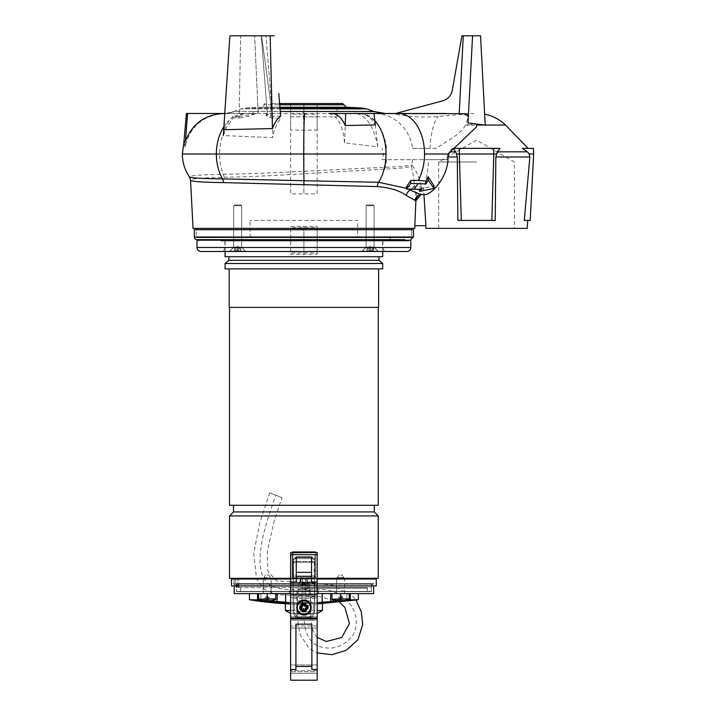 <?xml version="1.0" encoding="UTF-8"?>
<svg xmlns="http://www.w3.org/2000/svg" width="716" height="716" viewBox="0 0 716 716"><rect width="100%" height="100%" fill="white"/><g stroke="black" fill="none" stroke-linecap="round" stroke-linejoin="round"><path stroke-width="0.54" stroke-dasharray="3.58 2.69" d="M196.998 239.663L386.909 239.663M390.229 237.676L397.532 237.676L390.229 237.676L390.229 239.663L404.835 239.663L390.229 239.663L404.835 239.663L404.835 237.676L397.532 237.676L404.835 237.676M237.694 239.663L233.711 239.663L237.694 239.663M233.711 239.663L233.711 237.676L241.677 237.676L233.711 237.676L241.677 237.676L233.711 237.676L233.711 239.663L241.677 239.663L233.711 239.663L233.711 205.671L241.677 205.671L233.711 205.671L241.677 205.671L233.711 205.671L234.374 205L241.015 205L234.374 205L241.015 205L234.374 205L233.711 205.671L233.711 247.101L241.677 247.101L233.711 247.101L241.677 247.101L233.711 247.101L233.711 240.2M370.109 239.663L374.092 239.663L370.109 239.663M374.092 239.663L374.092 237.676L366.127 237.676L374.092 237.676L366.127 237.676L374.092 237.676L374.092 239.663L366.127 239.663L374.092 239.663L374.092 205.671L366.127 205.671L374.092 205.671L366.127 205.671L374.092 205.671L373.43 205L366.789 205L373.43 205L366.789 205L373.43 205L374.092 205.671L374.092 247.101L366.127 247.101L374.092 247.101L366.127 247.101L374.092 247.101L378.075 251.092L362.144 251.092L378.075 251.486L364.471 251.486M194.34 229.702L413.463 229.702M196.327 229.702L411.467 229.702L196.327 229.702L196.327 237.676L411.467 237.676L196.327 237.676L196.327 229.702M357.687 237.676L250.117 237.676L357.687 237.676L357.687 220.412L250.117 220.412L357.687 220.412M250.117 237.676L250.117 220.412M241.677 239.663L241.677 205.671L241.006 205L241.677 205.671L241.677 240.2M366.127 239.663L366.127 205.671L366.789 205L366.127 205.671L366.136 247.101L362.144 251.092L366.127 247.101L366.127 240.2M294.043 251.486L320.84 251.486L294.043 251.889M229.711 240.997L408.818 240.997L229.711 240.997M359.781 240.997L224.878 240.997L359.781 240.997M372.929 240.997L366.127 240.997L372.929 240.997M234.875 240.997L241.677 240.997L234.875 240.997M245.203 251.486C213.565 251.486 213.565 251.486 245.203 251.486L362.591 251.486C394.239 251.486 394.239 251.486 362.591 251.486L245.203 251.486M200.972 251.486L406.831 251.486M196.989 240.2L410.814 240.2M378.093 240.2L198.976 240.2L378.093 240.2M367.29 247.324L374.092 247.324L367.29 247.324M375.873 251.486L361.965 251.486L375.873 251.486M240.513 247.324L233.711 247.324L240.513 247.324M231.93 251.486L245.839 251.486L231.93 251.486M234.096 579.002L234.096 583.647L236.208 583.647A0.528 0.528 -90 0 1 236.727 584.175L236.727 587.63L237.39 587.63L237.39 578.537L238.795 578.537L235.457 578.537A0.528 0.519 -90 0 1 235.573 578.868L374.289 578.868M235.573 578.868L235.573 583.647L374.289 583.647L237.631 583.647A0.528 0.519 -90 0 1 238.151 584.175L371.631 584.175L238.151 584.175L238.151 587.63L371.631 587.63L237.39 587.63L237.39 578.537L233.98 578.537A0.528 0.528 90 0 1 234.096 578.868L234.096 583.647L236.208 583.647A0.528 0.528 90 0 1 236.727 584.175L236.727 587.63L238.795 587.63L238.795 578.537L238.795 587.63L238.151 587.63L238.151 584.175A0.528 0.519 90 0 0 237.631 583.647L372.168 583.647L235.573 583.647L235.573 579.002M290.624 578.331L314.942 578.447L314.942 552.439M292.262 552.439L292.262 578.331L374.826 578.331L314.942 578.447L314.942 551.973L315.532 551.973L315.532 578.331L317.188 578.331M315.532 552.439L315.532 578.331L378.272 578.331M229.523 578.331L292.262 578.331L292.262 551.973L292.862 551.973L292.862 578.447L292.862 552.439M292.862 551.973L314.942 551.973M378.272 515.914L229.523 515.914M374.289 511.931L233.514 511.931M374.289 505.29L233.514 505.29L374.289 505.29M378.272 505.29L229.523 505.29M378.272 307.397L229.523 307.397L378.272 307.397M378.603 307.397L229.192 307.397M378.603 268.885L229.192 268.885L378.603 268.885M382.72 268.885L225.075 268.885M382.72 263.497L225.075 263.497M378.943 260.32L228.86 260.32M378.943 256.731L228.86 256.731L378.943 256.731M382.72 256.731L225.075 256.731M225.075 251.486L225.075 240.997L382.72 240.997L225.075 240.997M386.909 240.997L220.895 240.997L386.909 240.997L386.909 240.2M220.895 240.997L220.895 240.2M233.98 578.537L235.457 578.537M293.506 577.669L293.506 561.577L314.288 561.577L293.506 561.577L293.506 577.669L314.288 577.669L314.288 561.577L314.288 577.669L293.274 577.669L293.274 562.257L314.521 562.257L293.274 562.257L293.274 558.928L293.274 576.076L314.521 576.076L314.521 558.928L314.521 576.076L293.274 576.076L293.506 577.669M234.096 583.647L233.514 583.647L234.096 583.647M236.208 583.647L235.636 583.647L236.208 583.647M236.727 587.63L236.164 587.63L236.727 587.63M303.897 587.63L367.845 587.63L303.897 587.63M303.897 591.613L367.317 591.613L303.897 591.613M292.808 578.331L232.977 578.331L292.808 578.331M314.521 577.669L314.521 576.076L293.274 576.076L293.274 577.669L314.521 577.669L314.521 576.076L293.274 576.076L293.274 611.267L293.274 577.669L314.521 577.669L314.521 578.331L314.521 576.076L314.521 611.267L314.521 577.669M307.88 617.908A6.641 6.641 90 0 0 314.521 611.267L314.521 578.331L314.521 611.267A6.641 6.641 90 0 1 307.88 617.908L299.915 617.908A6.641 6.641 -90 0 1 293.274 611.267L293.274 578.331L293.274 611.267A6.641 6.641 -90 0 0 299.915 617.908A6.641 6.641 90 0 1 293.274 611.267A6.641 6.641 90 0 0 299.915 617.908L307.88 617.908A6.641 6.641 -90 0 0 314.521 611.267A6.641 6.641 -90 0 1 307.88 617.908L299.915 617.908L307.88 617.908M295.269 558.65L293.274 560.055L293.274 562.257L293.274 558.928L293.274 560.055L295.269 558.65L312.534 558.65L314.521 560.055L314.521 562.257L314.521 558.928L314.521 560.055L312.534 558.65L295.269 558.65L295.269 557.522L293.274 558.928L295.269 557.522L295.269 558.65M312.534 557.522L314.521 558.928L312.534 557.522L295.269 557.522L312.534 557.522L312.534 558.65L312.534 557.522M303.897 611.204L303.897 611.204A3.652 3.652 -90 0 1 300.246 607.553A3.652 3.652 -90 0 1 303.897 603.901A3.652 3.652 -90 0 1 307.549 607.553A3.652 3.652 -90 0 1 303.897 611.204A3.652 3.652 90 0 0 307.549 607.553A3.652 3.652 90 0 0 303.897 603.901L303.897 603.901A3.652 3.652 90 0 0 300.246 607.553A3.652 3.652 90 0 0 303.897 611.204A3.652 3.652 -90 0 0 307.549 607.553A3.652 3.652 -90 0 0 303.897 603.901L303.897 603.901A3.652 3.652 -90 0 0 300.246 607.553A3.652 3.652 -90 0 0 303.897 611.204L303.897 611.204A3.652 3.652 90 0 1 300.246 607.553A3.652 3.652 90 0 1 303.897 603.901A3.652 3.652 90 0 1 307.549 607.553A3.652 3.652 90 0 1 303.897 611.204L303.897 611.204M307.88 582.323L307.88 588.955L299.915 588.955L299.915 582.323L302.573 582.323L299.915 582.323L299.915 588.955L299.915 582.323L302.573 582.323L302.573 584.578L302.573 582.985L305.231 582.985L302.573 582.985L302.573 584.578L302.573 582.323L299.915 582.323L299.915 588.955L307.88 588.955L299.915 588.955L307.88 588.955L307.88 582.323L307.88 588.955L307.88 582.323L305.231 582.323L307.88 582.323M305.231 584.578L305.231 582.323L302.573 582.323L305.231 582.323L302.573 582.323L305.231 582.323L305.231 584.578L302.573 584.578L305.231 584.578L302.573 584.578L305.231 584.578L305.231 582.985L302.573 582.985L305.231 582.985L305.231 582.323L305.231 584.578M372.776 251.253L367.04 251.486L373.179 251.486L373.161 248.166L371.425 248.166L371.425 251.486L373.179 251.486L367.04 251.486L371.846 251.486L371.846 248.166L367.048 248.166L370.109 246.394L373.161 248.166L371.846 248.166M371.425 248.166L368.364 248.166L368.364 251.486L371.425 251.486M368.364 251.486L367.048 251.486L367.048 248.166L368.364 248.166M367.442 251.253L368.794 251.486L368.794 248.166M371.846 251.486L368.794 251.486M375.739 251.486L378.075 251.092L374.092 247.101L374.092 240.2M369.859 248.166L369.859 251.486L372.875 251.486L372.875 248.166L367.335 248.166L372.875 248.166L372.633 251.486L370.351 251.486L370.351 248.166M370.351 251.486L367.335 251.486L367.335 248.166L367.335 251.486L369.859 251.486M237.059 251.486L245.66 251.486L237.059 251.486M238.33 251.092L229.729 251.092L238.33 251.092M235.027 251.253L240.764 251.486L234.624 251.486L234.633 248.166L236.378 248.166L236.378 251.486L234.624 251.486L240.764 251.486L235.949 251.486L235.949 248.166L240.755 248.166L237.694 246.394L234.633 248.166L235.949 248.166M236.378 248.166L239.43 248.166L239.43 251.486L236.378 251.486M239.43 251.486L240.755 251.486L240.755 248.166L239.43 248.166M240.361 251.253L239.01 251.486L239.01 248.166M235.949 251.486L239.01 251.486M245.66 251.486L241.677 247.101L245.66 251.486L229.729 251.486L245.66 251.092L229.729 251.092L233.711 247.101L229.729 251.486M237.936 248.166L237.936 251.486L234.92 251.486L234.92 248.166L240.46 248.166L234.92 248.166L235.17 251.486L237.444 251.486L237.444 248.166M237.444 251.486L240.46 251.486L240.46 248.166L240.46 251.486L237.936 251.486M350.258 593.609L257.545 593.609L358.349 593.609L350.258 593.609L350.258 599.74L358.349 599.74M266.2 600.67L260.937 600.026L260.937 593.609L260.937 600.026L285.612 601.941C293.345 603.758 314.449 603.758 322.191 601.941L350.258 599.74M290.624 602.693L317.188 602.693M341.604 600.67L347.833 599.91M249.445 599.74L259.971 599.91M303.897 604.232L290.624 603.964A332.027 332.027 -90 0 0 303.897 604.232L303.897 604.232A3.32 3.32 90 0 0 300.577 607.553A3.32 3.32 90 0 0 303.897 610.873L303.897 610.873A3.32 3.32 90 0 0 307.218 607.553A3.32 3.32 90 0 0 303.897 604.232L303.897 604.232A3.32 3.32 90 0 0 300.577 607.553A3.32 3.32 90 0 0 303.897 610.873L303.897 610.873A3.32 3.32 90 0 0 307.218 607.553A3.32 3.32 90 0 0 303.897 604.232L303.906 604.232A3.32 3.32 -90 0 1 307.227 607.553A3.32 3.32 -90 0 1 303.906 610.873L303.906 610.873A3.32 3.32 -90 0 1 300.586 607.553A3.32 3.32 -90 0 1 303.906 604.232L303.906 604.232A3.32 3.32 -90 0 1 305.777 610.292A3.32 3.32 -90 0 1 303.906 610.873L303.906 610.873A3.32 3.32 -90 0 1 300.971 606.005A3.32 3.32 -90 0 1 303.906 604.232A3.32 3.32 90 0 0 300.622 608.036A3.32 3.32 90 0 0 303.906 610.873L303.906 610.873A3.32 3.32 90 0 0 304.864 610.73L304.864 610.73A3.32 3.32 90 0 0 303.906 604.232A3.32 3.32 90 0 0 300.622 608.036A3.32 3.32 90 0 0 304.864 610.73A3.32 3.32 90 0 0 303.906 604.232L317.188 603.964M257.545 593.609L249.445 593.609L257.545 593.609L257.545 599.74M305.777 585.903L306.931 585.903L306.931 579.002L300.872 579.002L300.872 585.903L305.777 585.903L305.777 579.002M306.931 585.903L376.285 585.903M317.188 585.903L290.624 585.903M231.519 585.903L300.872 585.903M306.931 579.002L376.285 579.002M317.188 579.002L290.624 579.002M231.519 579.002L300.872 579.002M371.371 591.613L236.432 591.613L371.371 591.613L371.631 586.171A2.255 2.255 90 0 1 373.895 583.916L307.334 583.916L307.719 579.002L307.191 579.002L307.334 583.916L233.514 583.916L307.719 583.916M307.191 579.002L307.719 579.002M307.191 583.916L373.895 583.916M300.085 579.002L300.085 583.916M290.419 593.609L317.385 593.609L290.419 593.609L290.419 591.613L317.385 591.613L290.419 591.613M271.176 593.609L271.176 591.613L263.211 591.613L271.176 591.613L263.211 591.613L271.176 591.613L271.176 593.609L271.176 578.331L263.211 578.331L271.176 578.331L271.176 593.609M336.627 593.609L336.627 591.613L344.593 591.613L336.627 591.613L344.593 591.613L336.627 591.613L336.627 593.609L336.627 578.331L344.593 578.331L336.627 578.331L340.61 578.331L336.627 578.331L336.627 593.609M373.627 585.903L234.177 585.903L373.627 585.903M373.627 593.609L234.177 593.609M290.624 593.609L317.188 593.609M344.593 593.609L344.593 578.331L343.931 577.669L337.29 577.669L343.931 577.669L344.593 578.331L340.61 578.331L344.593 578.331L344.593 591.613M258.557 593.609L258.557 598.988L275.821 598.988L275.821 599.471L270.854 600.661L268.697 596.929L265.69 596.929L268.697 596.929L270.845 600.643L268.187 600.876L270.845 600.643L268.697 596.929L270.845 600.643L268.187 600.876L268.187 596.929L265.69 596.929L268.187 596.929L268.187 600.876L268.187 596.929L268.187 600.876L266.2 600.643L268.187 600.643L268.187 596.929L268.187 600.876L268.187 596.929L268.187 600.643L266.2 600.643L266.2 596.929L266.2 600.876L266.2 596.929L266.2 600.876L263.542 600.643L266.2 600.876L266.2 596.929L266.2 600.876L263.542 600.643L265.69 596.929L263.533 600.661A26.564 26.564 0 0 1 258.557 599.471L258.557 598.988L260.427 599.31L258.557 598.988L258.557 593.609L258.557 598.988M267.193 600.787L267.193 593.609L267.193 598.988L275.821 598.988L260.427 599.31L267.193 598.988L267.193 593.609L267.193 598.988M275.821 593.609L275.821 598.988M267.193 577.669L263.873 577.669L267.193 577.669M267.193 575.011L268.813 575.011L267.193 575.011M331.973 593.609L331.973 598.988L349.238 598.988L349.238 599.471L344.271 600.661L342.114 596.929L339.107 596.929L342.114 596.929L344.262 600.643L341.604 600.876L344.262 600.643L342.114 596.929L344.262 600.643L341.604 600.876L341.604 596.929L339.107 596.929L341.604 596.929L341.604 600.876L341.604 596.929L341.604 600.876L339.617 600.643L341.604 600.643L341.604 596.929L341.604 600.876L341.604 596.929L341.604 600.643L339.617 600.643L339.617 596.929L339.617 600.876L339.617 596.929L339.617 600.876L336.959 600.643L339.617 600.876L339.617 596.929L339.617 600.876L336.959 600.643L339.107 596.929L336.95 600.661A26.564 26.564 0 0 1 331.973 599.471L331.973 598.988L333.844 599.31L331.973 598.988L331.973 593.609L331.973 598.988M340.61 600.787L340.61 593.609L340.61 598.988L349.238 598.988L333.844 599.31L340.61 598.988L340.61 593.609L340.61 598.988M349.238 593.609L349.238 598.988M340.61 575.011L342.23 575.011L340.61 575.011M349.238 599.31L347.376 599.31M333.844 599.31L331.973 599.471M340.61 577.669L337.29 577.669L340.61 577.669M275.821 599.31L273.96 599.31M260.427 599.31L258.557 599.471M303.897 593.609L285.371 593.609L303.897 593.609M291.824 620.172L315.971 620.172L291.824 620.172L290.615 616.852L317.179 616.852L290.615 616.852M313.196 620.172L294.607 620.172L313.196 620.172L310.869 614.024L296.925 614.024L310.869 614.024L310.869 590.951L303.897 590.951L318.513 590.951L289.291 590.951L310.869 590.951M290.624 680.2L317.179 680.2L317.179 582.582L314.521 582.582L314.682 607.598A10.624 10.624 -90 0 1 304.058 618.177A10.624 10.624 90 0 0 314.682 607.598L314.789 582.582L293.005 582.582L293.121 607.598A10.624 10.624 90 0 0 303.745 618.177A10.624 10.624 -90 0 1 293.121 607.598L293.274 582.582L290.615 582.582L302.143 582.582L302.027 600.912L302.143 582.582L317.179 582.582L290.624 582.582L293.274 582.582L293.274 578.331L293.274 582.582L293.283 578.331L302.367 578.331L302.376 584.578L302.376 578.331L293.274 578.331L302.376 578.331L293.283 578.331L293.014 582.582L317.188 582.582L317.188 618.177L317.179 598.504L290.615 598.504L290.615 613.531L317.179 613.531L290.615 613.531L290.615 587.854L290.624 585.24L317.188 585.24L290.615 585.24L290.624 664.967L311.872 664.967L290.624 664.967M322.424 610.497L317.188 610.497M290.624 610.497L294.455 610.497C300.747 612.466 307.048 612.466 313.348 610.497C307.048 612.466 300.756 612.466 294.455 610.497L285.371 610.497M303.897 590.951L296.925 590.951L303.897 590.951C305.007 609.54 299.172 636.739 318.155 646.083C331.803 650.728 343.322 647.228 352.702 635.584C365.375 612.314 341.988 586.708 317.179 589.626C301.991 588.489 284.44 592.374 270.406 585.411C247.226 571.037 269.171 514.24 275.884 495.257M313.348 610.497L313.348 602.908L294.455 602.908L294.455 610.497L294.455 602.908L313.348 602.908L294.455 602.908L313.348 602.908L313.348 610.497M317.188 587.854L290.624 587.854L317.179 587.854L317.188 585.24L317.188 664.967L311.872 664.967L317.179 664.967L317.179 673.291L290.615 673.291L317.179 673.291L290.624 673.291L317.179 673.291L290.624 673.291L317.179 673.291L317.179 628.084L290.624 628.084L317.179 628.084L317.179 625.972L290.624 625.972L317.179 625.972L317.179 587.854M308.283 607.553C305.365 613.182 302.438 613.182 299.521 607.553C302.438 601.923 305.365 601.923 308.283 607.553C305.356 613.182 302.438 613.182 299.512 607.553A4.386 4.386 -90 0 1 303.906 603.167A4.386 4.386 -90 0 1 308.283 607.553A4.386 4.386 -90 0 1 303.906 611.938A4.386 4.386 -90 0 1 299.521 607.553C302.438 601.923 305.356 601.923 308.283 607.553M317.179 618.839L301.919 618.839L305.884 618.839L305.848 614.194L301.946 614.194L301.919 618.839L290.615 618.839L317.179 618.839L305.884 618.839L305.857 614.194L310.538 614.194L310.538 600.912L297.256 600.912L310.547 600.912L310.547 614.194L310.547 600.912L297.265 600.912L305.777 600.912L305.651 582.582L305.777 600.912L310.547 600.912L310.547 614.194L301.946 614.194L301.919 618.839L290.624 618.839L290.615 669.496L295.932 669.496L295.932 624.155L295.932 669.496L295.932 624.155L311.872 624.155L295.932 624.155M301.946 614.194L310.538 614.194L297.256 614.194L310.538 614.194L310.538 600.912L310.538 614.194L310.538 600.912L297.256 600.912L297.256 614.194L310.547 614.194L301.946 614.194M304.058 618.177L304.058 618.177A10.624 10.624 90 0 0 314.682 607.598A10.624 10.624 -90 0 1 304.058 618.177L304.058 618.177M317.179 671.697L317.179 673.291L290.624 673.291L317.179 673.291L317.179 670.641L317.179 673.291L317.179 670.641L317.179 671.697L317.179 670.641L317.179 671.697L290.615 671.697L317.179 671.697M311.872 666.462L311.863 624.155L311.872 666.462L295.932 666.462M303.897 611.938A4.386 4.386 -90 0 1 299.512 607.553A4.386 4.386 -90 0 1 303.897 603.167A4.386 4.386 -90 0 1 308.283 607.553A4.386 4.386 -90 0 1 303.897 611.938M290.615 582.582L290.615 618.839M297.256 600.912L297.256 614.194L297.256 600.912L297.256 614.194L310.547 614.194L310.547 600.912L297.256 600.912M314.789 582.582L314.682 607.598L314.789 582.582M293.005 582.582L293.121 607.598A10.624 10.624 90 0 0 303.745 618.177L303.745 618.177A10.624 10.624 -90 0 1 293.121 607.598L293.005 582.582M317.179 582.582L317.179 585.24L317.188 582.582M314.53 578.331L305.428 578.331L305.428 584.578L305.428 578.331L305.428 584.578L305.428 578.331L314.53 578.331L314.53 582.582L314.53 578.331M303.906 610.345A2.792 2.792 -90 0 1 301.114 607.553A2.792 2.792 -90 0 1 303.906 604.76L303.906 604.76A2.792 2.792 -90 0 1 306.69 607.553A2.792 2.792 -90 0 1 303.906 610.345A2.792 2.792 90 0 0 306.681 607.75A2.792 2.792 90 0 0 303.906 604.76L303.906 604.76A2.792 2.792 90 0 0 301.696 609.262A2.792 2.792 90 0 0 303.906 610.345L303.897 610.345A2.792 2.792 -90 0 1 301.114 607.553A2.792 2.792 -90 0 1 303.897 604.76A2.792 2.792 -90 0 1 306.69 607.553A2.792 2.792 -90 0 1 303.897 610.345A2.792 2.792 90 0 0 306.69 607.553A2.792 2.792 90 0 0 303.897 604.76L303.897 604.76A2.792 2.792 90 0 0 301.114 607.553A2.792 2.792 90 0 0 303.897 610.345L303.897 610.345M302.376 584.578L305.428 584.578L302.367 584.578L305.428 584.578L302.367 584.578L302.367 578.331L302.367 584.578M314.521 578.331L305.428 578.331L314.521 578.331L314.521 582.582L314.521 578.331L293.274 578.331L314.521 578.331M290.615 552.439L290.615 618.177L317.179 618.177L290.615 618.177L317.179 618.177L317.179 552.439L290.624 552.824L317.179 552.824L317.179 581.983L290.615 581.983L290.615 552.439L317.179 552.439L317.179 598.504M303.906 614.856L303.897 614.856C313.277 615.214 313.277 599.892 303.897 600.25L303.897 600.25C294.518 599.892 294.518 615.214 303.897 614.856L303.897 614.856A7.303 7.303 90 0 0 311.2 607.553A7.303 7.303 90 0 0 303.897 600.25L303.897 600.25A7.303 7.303 90 0 0 296.594 607.553A7.303 7.303 90 0 0 303.897 614.856L303.906 614.856A7.303 7.303 -90 0 1 296.603 607.553A7.303 7.303 -90 0 1 303.906 600.25L303.906 600.25M311.532 557.021L311.532 582.001L311.532 557.021L296.263 557.021L296.263 582.001L296.263 557.021L296.263 576.344L311.541 576.344L296.263 576.344L296.263 582.001L290.615 582.001M290.615 598.504L290.615 581.983L317.179 581.983L290.624 581.983L290.624 552.824M314.521 582.385L314.521 597.144L314.521 581.983L309.214 581.983L309.214 597.144L317.179 597.144M298.59 582.385L298.59 597.144L298.59 581.983L293.274 581.983L293.274 597.144L314.521 596.75M311.541 576.344L296.263 576.344M309.214 582.385L309.214 596.75M298.59 596.75L290.615 597.144M293.274 582.385L293.274 596.75M317.188 618.177L317.188 581.983L290.624 581.983L290.624 618.177M304.676 610.095A2.658 2.658 90 0 0 306.448 606.783A2.658 2.658 90 0 0 303.137 605.011A2.658 2.658 90 0 0 301.364 608.323A2.658 2.658 90 0 0 304.676 610.095M305.83 613.907A6.641 6.641 90 0 0 303.906 600.912A6.641 6.641 90 0 0 297.337 608.528A6.641 6.641 90 0 0 305.83 613.907L305.83 613.907M301.731 603.821L302.662 606.891L299.592 607.821M303.235 608.797L304.166 611.858M307.638 605.378L304.569 606.309M300.827 608.815A3.32 3.32 -90 0 1 302.644 604.483A3.32 3.32 -90 0 1 306.967 606.291A3.32 3.32 -90 0 1 305.159 610.623A3.32 3.32 -90 0 1 300.827 608.815A3.32 3.32 -90 0 1 302.644 604.483A3.32 3.32 -90 0 1 306.967 606.291A3.32 3.32 -90 0 1 305.159 610.623A3.32 3.32 -90 0 1 300.827 608.815M301.436 608.555A2.658 2.658 -90 0 1 302.895 605.092A2.658 2.658 -90 0 1 306.358 606.55A2.658 2.658 -90 0 1 304.909 610.014A2.658 2.658 -90 0 1 301.436 608.555M297.749 610.068A6.641 6.641 -90 0 1 301.382 601.404A6.641 6.641 -90 0 1 310.046 605.038A6.641 6.641 -90 0 1 306.412 613.702A6.641 6.641 -90 0 1 297.749 610.068A6.641 6.641 -90 0 1 301.382 601.404A6.641 6.641 -90 0 1 310.046 605.038A6.641 6.641 -90 0 1 306.412 613.702A6.641 6.641 -90 0 1 297.749 610.068M310.046 605.038L307.808 605.951L307.406 605.038L304.443 606.255L305.696 605.745L306.448 607.589L305.195 608.099L305.705 609.352L303.87 610.104L303.351 608.851L302.098 609.361L301.346 607.517L302.6 607.007L302.089 605.754L303.933 605.002L304.443 606.255L303.226 603.284L303.933 605.002M307.808 605.951L308.166 606.882L305.195 608.099L306.412 611.061L304.569 611.822L303.351 608.851L300.389 610.068L299.637 608.224L302.6 607.007L301.382 604.044L303.226 603.284M308.166 606.882L306.448 607.589M306.412 611.061L305.705 609.352M304.569 611.822L303.87 610.104M300.389 610.068L302.098 609.361M299.637 608.224L301.346 607.517M301.382 604.044L302.089 605.754M307.406 605.038L305.696 605.745M476.552 126.866L476.552 125.049M182.338 154.003L304.094 154.003A40.508 1.155 90 0 0 303.002 113.558L328.653 113.593C337.657 115.715 342.946 125.488 344.539 142.896L377.815 146.914L374.029 113.486L361.365 113.558C366.476 114.184 371.13 117.979 375.327 124.933M280.395 113.495L269.476 113.495L280.395 113.495M280.609 116.153L272.563 116.234L266.11 114.524L269.476 113.495M229.899 35.8L274.237 35.8L260.087 35.8L265.931 35.8L272.742 118.409L280.797 118.525C276.931 122.884 274.228 129.247 272.68 137.615L223.32 135.575L226.175 128.057L233.04 118.006L239.081 118.051L240.657 35.8L233.98 35.8L261.573 35.8L240.657 35.8L239.108 116.502L233.058 116.529L229.093 120.458L223.705 129.73L224.77 113.423A33.205 32.918 90 0 0 234.463 111.49L280.233 111.49M239.108 116.502L255.693 113.495L224.135 113.486L270.38 113.495M468.264 117.934L467.897 125.049L465.355 125.049L468.291 117.442C468.022 115.276 464.979 114.345 459.144 114.667L438.085 116.466C423.362 117.737 408.693 116.878 394.095 113.88L442.649 100.867C447.894 99.22 451.107 95.711 452.288 90.35L461.91 35.8L463.279 35.8L459.144 114.667M465.355 125.049C461.176 134.519 446.131 140.909 436.572 148.364L430.003 148.364A40.508 13.165 90 0 1 438.085 116.466M183.887 142.923L185.059 146.834C190.125 126.222 203.317 115.115 224.618 113.504L256.901 113.513L253.312 114.372C249.329 116.189 244.577 117.415 239.081 118.051M272.742 118.409L266.209 115.768L267.354 114.435L272.098 113.352L256.901 113.513M377.815 146.914C374.056 127.439 367.093 116.341 356.926 113.629L360.148 113.629A33.205 23.476 -89.9 0 1 354.044 111.741L303.172 111.607A33.205 0.573 90.1 0 1 303.002 113.558L270.925 113.522M386.488 148.364A40.508 29.007 -90 0 0 360.148 113.629L378.182 113.674A40.508 38.404 -90 0 1 412.586 148.364L436.572 148.364M412.586 159.65A40.508 38.404 -90 0 1 411.539 164.949C418.368 171.947 420.256 183.752 421.993 188.747L423.621 188.648C426.065 181.855 427.756 172.189 428.687 159.65L382.084 159.65L383.588 154.003L382.084 148.364M443.034 113.495L394.095 113.88M360.264 113.495L378.182 113.674A33.205 31.048 90.6 0 1 370.494 111.821L373.6 111.49A33.205 33.043 90 0 0 384.895 113.495L385.298 113.495M255.693 113.495L256.426 113.495M223.965 113.495L225.128 113.486M412.586 148.364L430.003 148.364M357.946 113.495L329.109 113.486M354.044 111.741L370.494 111.821M328.653 113.593L356.926 113.629M234.463 111.49L233.855 111.499A33.205 33.205 -110 0 1 224.77 113.423A33.205 33.205 -90.9 0 0 233.864 111.499L241.095 108.859L366.708 108.859M223.589 113.477A33.205 33.205 -110 0 1 223.481 113.486L224.135 113.486M303.172 111.607L233.855 111.499M223.473 113.486L224.618 113.504M279.965 108.08L244.944 108.08A13.282 13.282 0 0 0 241.095 108.859L280.028 108.859M362.86 108.08L244.944 108.08L261.412 107.212L346.383 107.212L261.412 107.212A2.658 2.658 0 0 0 263.927 104.76L343.877 104.76M279.598 103.534L342.552 103.534M303.897 103.534L337.102 103.534L270.702 103.534L303.897 103.534L303.897 130.097L303.897 103.534M265.251 103.534A1.325 1.325 0 0 0 263.927 104.76L279.696 104.76M189.418 176.879L189.382 176.771A6.641 6.632 -1.6 0 1 190.528 180.155C190.948 178.731 202.127 177.774 224.063 177.273C246.438 176.87 273.136 175.697 304.139 173.746L384.948 169.074C396.789 168.708 405.587 167.812 411.351 166.389C413.973 175.876 414.958 190.975 416.059 196.3L414.815 225.719L425.922 225.719L423.621 188.648M193.052 228.377L414.752 228.377M421.599 194.51L423.935 194.51M422.368 194.51L423.935 194.501M424.132 194.51L425.268 194.51M408.299 189.06L406.518 188.317M406.518 186.616L421.778 186.948L421.778 189.364M183.806 143.37A40.508 40.49 90 0 0 189.382 176.771C189.91 175.545 201.25 174.722 223.41 174.292C245.964 173.952 272.823 172.941 303.978 171.267L385.172 167.249C397.022 166.935 405.811 166.166 411.539 164.949A6.641 6.22 76.1 0 0 411.351 166.389M422.449 194.501L421.563 194.564M421.993 188.747C418.198 189.749 416.22 192.264 416.059 196.3M258.154 113.316L254.672 35.8L258.154 113.343M272.089 113.316L261.573 35.8L272.098 113.352M270.156 35.8L272.68 137.615M233.058 116.529L233.04 118.006M278.801 93.572L280.797 118.525M274.237 35.8L265.931 35.8L272.563 116.234M484.651 114.211L485.215 125.049L484.651 114.211M505.532 125.049L485.215 125.049M468.801 125.049C473.974 123.662 479.138 123.662 484.311 125.049L467.879 125.336L472.569 35.8L480.534 35.8L485.233 125.336L484.311 125.049M421.778 186.948L419.648 189.221M419.648 189.078L434.084 185.936M468.291 117.442L468.004 122.892M382.084 159.65L447.303 159.65L447.079 157.01L448.905 151.828L452.288 148.364M428.687 159.65L447.303 159.65M454.562 150.199L456.701 154.003L457.282 157.01L457.891 220.412L495.221 220.412L495.83 157.01L497.36 151.828L499.974 148.364L453.488 148.364M527.307 151.828L529.187 154.003L529.867 157.01L524.273 220.412L530.18 220.412L533.662 154.003L533.366 148.364L522.42 148.364L528.05 148.364L522.42 148.364L527.307 151.828L497.36 151.828M454.096 149.581L453.139 148.364L499.974 148.364L453.139 148.364M495.221 220.412L457.891 220.412L495.221 220.412M527.11 228.377L425.993 228.377M456.701 154.003L496.403 154.003M493.646 148.364L491.811 220.412M459.457 148.364L461.301 220.412M529.187 154.003L533.662 154.003M328.026 113.486L356.183 113.486M344.539 142.896L345.667 113.486M357.472 113.486L374.029 113.486M185.059 146.834L187.565 113.486L225.334 113.486M186.42 113.486L187.565 113.486M196.327 228.377L411.476 228.377L196.327 228.377M411.476 237.676L196.327 237.676L411.476 237.676L411.467 229.702L411.476 237.676M476.552 228.377L438.702 228.377L476.552 228.377M303.897 116.815L337.102 116.815L303.897 116.815M476.552 161.977L438.702 161.977L476.552 161.977M282.006 497.754L269.762 492.751L282.041 497.736L274.443 519.87L267.274 551.553L267.865 571.207L276.528 580.918L308.426 582.797L332.68 585.142L353.471 596.911L355.968 600.124M339.626 602.308L319.023 596.401L276.081 594.602L264.267 589.232L256.57 579.038L253.733 553.343L259.854 522.573L269.762 492.751M297.337 591.47L310.467 590.432L297.283 591.497L297.337 619.045L300.147 634.627L308.381 647.309L311.872 650.119L317.188 652.894M317.188 637.347L314.154 633.32L311.872 627.789L310.538 614.221L310.467 590.432M290.615 226.39L317.179 226.39L317.179 252.945L290.615 252.945L290.615 226.39L317.179 226.39L317.179 252.945L290.615 252.945L290.615 226.39M303.897 226.39L303.897 252.945L303.897 226.39M303.897 227.715L303.897 254.278L303.897 227.715M317.179 227.715L317.179 254.278L290.615 254.278L290.615 227.715L317.179 227.715M290.615 114.157L290.615 193.848L317.179 193.848L317.179 114.157L290.615 114.157M303.897 114.157L303.897 193.848L303.897 114.157M290.615 103.534L290.615 130.097L317.179 130.097L317.179 103.534L290.615 103.534M290.615 116.815L317.179 116.815L290.615 116.815M363.934 249.499A0.662 0.465 90 0 0 364.265 249.302L366.064 246.76L367.057 248.166M374.155 246.76L373.161 248.166L374.96 250.707M194.34 237.014L413.463 237.014M248.022 247.503L382.926 247.503L248.022 247.503M196.989 247.503L410.814 247.503M233.514 578.868L234.096 578.868M236.727 584.175L236.164 584.175L236.727 584.175M303.897 588.158L367.317 588.158L303.897 588.158M317.188 578.868L290.624 578.868M322.191 593.609L322.191 601.941M330.622 593.609L330.622 601.297M277.181 593.609L277.181 601.297M285.612 593.609L285.612 601.941M340.61 593.609L340.61 600.661M267.193 593.609L267.193 600.661M346.866 593.609L346.866 600.026L346.866 593.609M302.027 585.903L302.027 579.002M371.631 591.353L236.164 591.353L371.631 591.353M371.631 586.171L236.164 586.171L371.631 586.171M300.613 579.002L300.613 583.916M265.323 599.31L269.055 599.31M338.749 599.31L342.472 599.31M317.179 669.496L311.872 669.496M290.615 594.772L317.179 594.772M290.615 554.703L317.179 554.703M311.532 582.001L317.179 582.001M311.532 572.361L296.263 572.361M374.862 120.771A40.508 26.036 -90 0 0 361.365 113.558M223.893 126.75A40.508 28.98 -90 0 1 229.093 120.458M234.347 116.52A40.508 28.98 -90 0 1 245.337 113.495M224.063 177.273A6.641 4.672 88.9 0 0 223.41 174.292A40.508 28.291 90 0 1 219.606 154.003A40.508 28.291 90 0 1 226.175 128.057M234.902 118.024A40.508 28.291 90 0 1 247.074 113.513A33.205 23.449 90 0 0 254.422 111.526M304.139 173.746L303.978 171.267A40.508 1.155 90 0 0 304.094 154.003L383.588 154.003M411.539 189.06A40.508 26.036 -90 0 0 413.938 186.616M386.488 159.65A40.508 29.007 -90 0 1 385.172 167.249A6.641 4.717 88.1 0 0 384.948 169.074M189.382 176.78A6.641 6.632 -3 0 1 190.528 180.164M253.321 113.772L253.312 114.372M267.292 113.737L261.34 35.8L267.354 114.435M457.282 157.01L447.079 157.01M455.752 151.828L448.905 151.828M529.867 157.01L495.83 157.01M224.878 240.997L224.878 247.503C224.645 249.92 223.311 251.253 220.895 251.486C223.168 251.486 219.687 251.486 220.895 251.486L362.591 251.486M382.926 240.997L382.926 247.503C383.158 249.92 384.492 251.253 386.909 251.486M198.976 240.2L198.976 240.997M408.818 240.2L408.818 240.997M366.127 247.324L361.965 251.486L366.127 247.324L366.127 240.997L366.127 247.324M374.092 247.324L378.254 251.486L374.092 247.324L374.092 240.997L374.092 247.324M233.711 247.324L229.55 251.486L233.711 247.324L233.711 240.997L233.711 247.324M241.677 247.324L245.839 251.486L241.677 247.324L241.677 240.997L241.677 247.324M382.72 251.486L382.72 240.997M371.631 587.63L371.631 584.175L372.168 583.647M236.164 587.63L236.164 584.175L235.636 583.647M367.317 591.613L367.317 588.158L367.845 587.63M240.487 591.613L240.487 588.158L239.95 587.63M372.776 247.933L370.109 246.394L367.442 247.933M235.027 247.933L237.694 246.394L240.361 247.933M233.908 583.916L236.164 586.171L236.432 591.613M317.385 591.613L317.385 593.609M263.211 591.613L263.211 593.609L263.211 591.613M263.211 578.331L263.211 593.609L263.211 578.331L263.873 577.669L263.211 578.331M270.514 577.669L271.176 578.331L270.514 577.669M268.813 575.011L270.344 577.669L268.813 575.011M265.573 575.011L264.034 577.669L265.573 575.011M337.29 577.669L336.627 578.331L337.29 577.669M342.23 575.011L343.761 577.669L342.23 575.011M338.99 575.011L337.451 577.669L338.99 575.011M317.179 613.531L317.179 616.852L315.971 620.172M289.291 590.951L289.291 593.609M318.513 590.951L318.513 593.609M296.925 590.951L296.925 614.024L294.607 620.172M322.424 603.713L322.424 593.609M285.371 603.713L285.371 593.609M317.179 670.641L290.624 670.641M231.116 112.358L224.77 113.423M266.11 114.524L266.209 115.768M445.755 113.495L473.661 113.495M337.102 116.815L337.102 103.534M270.702 116.815L270.702 103.534M438.702 228.377L438.702 161.977L476.552 140.121L514.401 161.977L514.401 228.377"/><path stroke-width="1.07" d="M386.909 240.2L386.909 239.663L390.229 239.663M404.835 239.663L196.998 239.663A2.658 2.658 0 0 1 194.34 237.014L194.34 229.702L413.463 229.702L413.463 237.014L194.34 237.014M406.831 251.486L200.972 251.486C198.556 251.253 197.222 249.92 196.989 247.503L410.814 247.503C410.572 249.92 409.248 251.253 406.831 251.486M410.814 247.503L410.814 240.2L196.989 240.2L196.989 247.503M233.98 578.537L235.457 578.537L233.98 578.537A0.528 0.528 -90 0 1 234.096 578.868L234.096 579.002M235.573 579.002L235.573 578.868A0.528 0.519 90 0 0 235.457 578.537M314.942 552.439L314.942 551.973M292.262 552.439L292.262 551.973L315.532 551.973L315.532 552.439M292.862 552.439L292.862 551.973M317.188 578.331L378.272 578.331L378.272 515.914L374.289 511.931L374.289 505.29M290.624 578.331L229.523 578.331L229.523 515.914L378.272 515.914M229.523 515.914L233.514 511.931L374.289 511.931M233.514 511.931L233.514 505.29M229.523 307.397L229.523 505.29L378.272 505.29L378.272 307.397M229.192 268.885L229.192 307.397L378.603 307.397L378.603 268.885M382.72 263.497L225.075 263.497L225.075 268.885L382.72 268.885L382.72 263.497L378.943 260.32L378.943 256.731M225.075 263.497L228.86 260.32L378.943 260.32M228.86 260.32L228.86 256.731M225.075 251.486L225.075 256.731L382.72 256.731L382.72 251.486M220.895 240.2L220.895 239.663M364.471 251.486L375.739 251.486M229.729 251.486L245.66 251.486M317.188 602.693L341.604 600.67M266.2 600.67L290.624 602.693M358.349 593.609L358.349 599.74L347.833 599.91M259.971 599.91L249.445 599.74A332.027 332.027 -90 0 0 290.624 603.964L249.445 599.74L249.445 593.609M317.188 579.002L376.285 579.002L376.285 585.903L317.188 585.903M290.624 585.903L231.519 585.903L231.519 579.002L290.624 579.002M373.627 585.903L373.627 593.609L317.188 593.609M234.177 585.903L234.177 593.609L290.624 593.609M258.557 593.609L258.557 599.31L260.427 599.31L258.557 598.988M267.193 593.609L267.193 598.988L260.427 599.31M275.821 593.609L275.821 598.988L267.193 598.988M268.187 600.876L270.854 600.661A26.564 26.564 0 0 0 275.821 599.471L275.821 598.988M268.187 600.643L263.542 600.643M331.973 593.609L331.973 599.31L333.844 599.31L331.973 598.988M340.61 593.609L340.61 598.988L333.844 599.31M349.238 593.609L349.238 598.988L340.61 598.988M341.604 600.876L344.271 600.661A26.564 26.564 0 0 0 349.238 599.471L349.238 598.988M341.604 600.643L336.959 600.643M290.615 616.852L290.615 664.967M317.188 610.497L322.424 610.497L322.424 603.713M317.188 669.496L311.872 669.496L311.872 624.155L295.932 624.155L295.932 669.496L290.624 669.496L290.624 680.2L317.179 680.2L317.188 669.496L317.188 618.177L290.615 618.177L290.615 613.531L285.371 610.497L290.624 610.497M317.188 618.839L290.624 618.839L290.615 680.2M311.872 669.496L311.872 624.155L295.932 624.155M290.624 582.582L290.624 618.839M301.928 618.177L301.919 618.839M305.884 618.177L305.884 618.839M290.615 671.697L290.624 673.291L290.615 671.697M317.188 618.177L317.188 552.439L290.624 552.824M290.624 618.177L290.624 552.439M303.906 614.856L303.906 614.856C294.518 615.214 294.518 599.892 303.906 600.25L303.906 600.25C313.286 599.892 313.286 615.214 303.906 614.856L303.906 614.856A7.303 7.303 -90 0 0 311.209 607.553A7.303 7.303 -90 0 0 303.906 600.25M290.624 582.001L296.263 582.001L296.263 557.021L311.541 557.021L311.541 582.001L311.541 557.021M296.263 576.344L311.541 576.344M301.982 601.198A6.641 6.641 90 0 0 303.906 614.194A6.641 6.641 90 0 0 310.476 606.577A6.641 6.641 90 0 0 301.982 601.198L302.68 603.516L303.638 603.239L304.569 606.309L304.175 605.02L302.268 605.593M302.68 603.516L301.731 603.821L302.662 606.891L299.592 607.821L300.174 609.728L303.235 608.797L304.166 611.858L306.072 611.285L305.141 608.215L308.211 607.284L307.638 605.378L304.569 606.309M300.174 609.728L303.235 608.797M301.364 607.284L301.946 609.191M306.072 611.285L305.141 608.215L306.439 607.821L305.857 605.915M303.629 610.086L305.535 609.513M308.211 607.284L306.439 607.821M303.638 603.239L304.175 605.02M453.971 148.364L476.552 126.866L476.552 124.011L484.311 125.049L476.552 125.049M484.311 125.049L485.233 125.336L480.543 35.8L463.279 35.8L459.198 113.647L329.584 113.495M374.029 113.486L375.327 124.933L345.21 125.515C341.756 117.621 337.209 113.62 331.544 113.495M274.237 35.8L229.899 35.8L223.705 129.73L272.456 128.549C274.55 122.866 277.271 118.731 280.609 116.153L278.801 93.572M445.755 113.495L442.721 113.504A40.508 13.165 90 0 1 443.034 113.495L398.49 113.495A40.508 26.036 -90 0 1 424.534 154.003A40.508 26.036 -90 0 1 418.207 180.468L410.787 180.477L406.518 186.616L406.518 189.06L410.787 183.43L426.047 183.923L428.177 180.164L434.084 188.433L419.648 191.36L421.778 189.364L406.518 189.06M185.48 141.159L187.565 113.486L223.965 113.495C205.125 114.435 192.291 123.662 185.48 141.159L183.806 143.37M476.552 124.011L468.004 122.892L472.569 35.8L461.91 35.8L452.288 90.35C451.107 95.711 447.894 99.22 442.649 100.867L395.527 113.495L385.298 113.495L373.94 111.49L366.708 108.859L280.028 108.859M405.641 113.495L442.721 113.504M229.899 35.8L224.77 113.423A33.205 32.918 90 0 1 224.135 113.486L225.128 113.486M280.233 111.49L373.94 111.49M224.77 113.423L223.473 113.486A33.205 33.205 -90.9 0 0 224.77 113.423A33.205 33.205 -110 0 1 223.589 113.477M279.696 104.76L343.877 104.76L346.383 107.212L279.893 107.212L346.383 107.212L362.86 108.08L279.965 108.08M343.877 104.76L342.552 103.534L279.598 103.534M424.534 154.003L448.663 154.003L448.037 157.01C448.404 177.702 430.781 194.797 425.268 194.51L421.599 194.51C419.308 194.108 415.593 192.604 410.447 189.991A6.641 5.925 -60.5 0 0 406.366 195.549L415.88 200.775L414.815 225.719L425.922 225.719L423.935 194.501M406.366 195.549C399.814 190.653 390.139 187.664 377.359 186.581L223.428 182.607C202.001 182.303 191.038 181.488 190.528 180.164L193.052 228.377L414.752 228.377L414.886 225.719M411.539 189.06A40.508 26.036 -90 0 1 410.447 189.991L408.299 189.06M406.518 188.317L378.612 182.285A40.508 26.036 -90 0 0 386.005 154.003A40.508 26.036 -90 0 0 374.862 120.771M415.038 200.802A6.641 6.569 90 0 1 421.599 194.51M421.563 194.564L420.793 194.716L415.88 200.775M223.705 129.73L223.32 135.575M270.156 35.8L272.456 128.549M484.651 114.211C492.671 115.777 499.634 119.384 505.532 125.049L528.05 148.364M485.215 125.049L505.532 125.049M419.648 189.221L419.648 191.36M428.177 180.164L428.177 176.789L434.084 185.936L434.084 188.433M428.177 176.789L426.047 181.014L426.047 183.923M426.047 181.014L418.207 180.468M410.787 180.477L410.787 183.43M459.198 113.647C464.97 113.576 468.022 114.417 468.362 116.162M448.663 154.003L453.488 148.364L499.974 148.364L497.36 151.828L527.307 151.828L529.187 154.003L529.867 157.01L524.273 220.412L530.18 220.412L533.662 154.003L529.187 154.003M453.497 148.803L455.752 151.828L457.282 157.01L457.891 220.412L461.301 220.412L459.287 154.003L456.701 154.003M497.36 151.828L495.83 157.01L495.221 220.412L461.301 220.412M454.562 150.199L454.096 149.581M533.662 154.003L533.366 148.364L522.42 148.364L527.307 151.828M527.799 220.412L527.11 228.377L425.993 228.377L425.769 225.719M496.403 154.003L493.816 154.003L491.811 220.412M493.646 148.364L493.816 154.003L459.287 154.003L459.457 148.364M345.21 125.515L345.667 113.486M187.565 113.486L186.42 113.486L183.806 143.352M196.327 229.702L196.327 228.377M234.096 578.868L233.514 579.002M374.826 578.331L374.289 578.868L317.188 578.868M290.624 578.868L235.573 578.868M330.622 593.609L330.622 601.297M322.191 593.609L322.191 601.941M277.181 593.609L277.181 601.297M285.612 593.609L285.612 601.941M350.258 593.609L350.258 599.74M257.545 593.609L257.545 599.74M269.055 599.31L265.323 599.31M275.821 599.31L273.96 599.31M342.472 599.31L338.749 599.31M349.238 599.31L347.376 599.31M311.872 666.462L295.932 666.462M317.188 594.772L290.624 594.772M317.188 554.703L290.624 554.703M317.188 582.001L311.541 582.001M296.263 572.361L311.541 572.361M386.005 154.003L303.718 154.003A40.508 1.092 -90 0 1 304.81 113.495M377.359 186.581A6.641 4.314 -89.2 0 1 378.612 182.285L303.996 180.727A40.508 1.092 -90 0 1 303.718 154.003L216.357 154.003A40.508 28.98 -90 0 1 223.893 126.75M303.861 184.764L303.996 180.727L222.461 178.884A40.508 28.98 -90 0 1 216.357 154.003L182.338 154.003C182.392 162.344 184.755 169.969 189.418 176.888L190.528 180.164M223.428 182.607A6.641 4.717 -89.2 0 0 222.461 178.884C200.829 178.615 189.803 177.917 189.382 176.78M415.763 200.802A6.641 6.614 90 0 1 422.368 194.51M418.207 183.43A42.504 27.315 90 0 1 413.938 189.06M450.221 151.828L455.752 151.828M448.037 157.01L457.282 157.01M495.83 157.01L529.867 157.01M413.463 237.014L410.805 239.663M233.514 578.868L232.977 578.331M374.092 240.2L374.092 239.663M366.127 240.2L366.127 239.663M241.677 240.2L241.677 239.663M233.711 240.2L233.711 239.663M358.349 599.74L317.188 603.964M258.557 599.471L263.533 600.661M331.973 599.471L336.95 600.661M317.179 613.531L322.424 610.497M285.371 610.497L285.371 603.713M183.887 142.923L182.338 154.003M362.86 108.08L366.708 108.859M420.793 194.716L422.324 194.51M411.476 228.377L411.476 229.702M355.968 600.124L361.32 611.831L362.69 624.549L357.928 639.755L346.186 650.334L331.848 654.692L317.188 652.894M339.626 602.308L344.897 607.463L349.444 623.573L341.729 637.526L326.272 641.491L317.188 637.347"/></g></svg>
